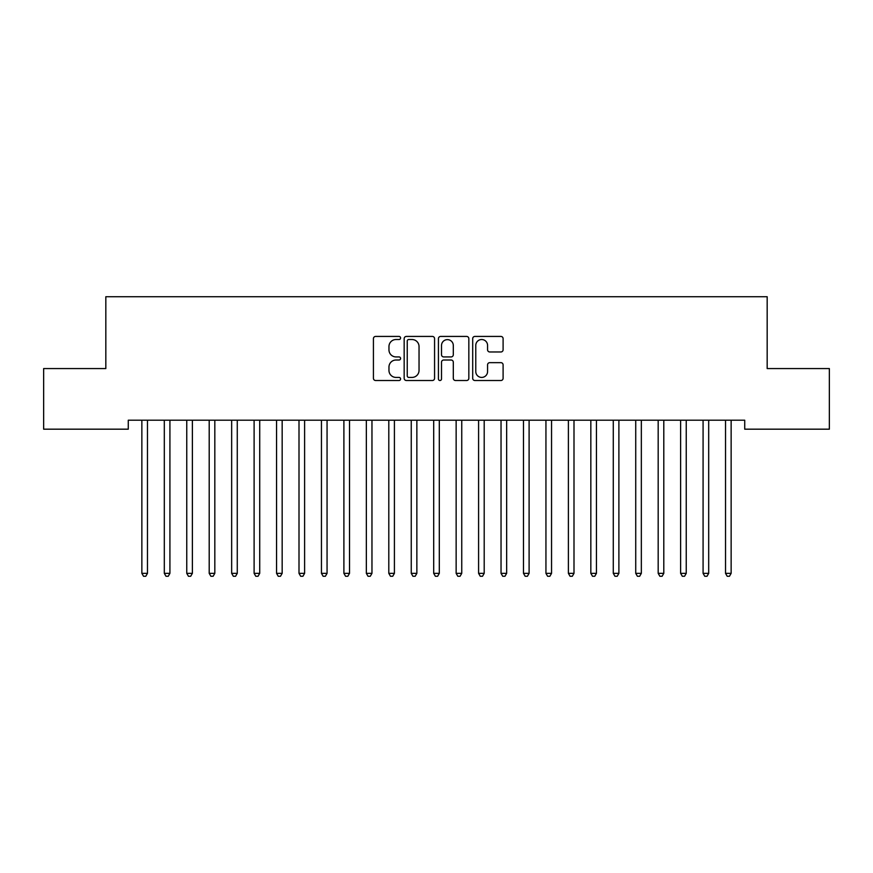 <?xml version="1.0" encoding="UTF-8"?>
<svg xmlns="http://www.w3.org/2000/svg" width="873" height="873" viewBox="0 0 873 873"><rect width="100%" height="100%" fill="white"/><g stroke="black" fill="none" stroke-linecap="round" stroke-linejoin="round"><path stroke-width="1.31" d="M400.587 337.971A1.539 1.539 0 0 0 399.037 336.432L375.63 336.432A2.204 2.204 0 0 0 373.426 338.637L373.426 378.304A2.204 2.204 0 0 0 375.63 380.508L399.037 380.508A1.539 1.539 0 0 0 400.587 378.958A1.539 1.539 0 0 0 399.037 377.42L396.015 377.42A7.049 7.049 0 0 1 388.965 370.37L388.965 367.064A7.049 7.049 0 0 1 396.015 360.014L399.037 360.014A1.539 1.539 0 0 0 400.587 358.465A1.539 1.539 0 0 0 399.037 356.926L396.015 356.926A7.049 7.049 0 0 1 388.965 349.877L388.965 346.57A7.049 7.049 0 0 1 396.015 339.521L399.037 339.521A1.539 1.539 0 0 0 400.587 337.971M500.895 351.972A2.204 2.204 0 0 0 503.099 349.767L503.099 338.637A2.204 2.204 0 0 0 500.895 336.432L474.89 336.432A2.204 2.204 0 0 0 472.697 338.637L472.697 378.304A2.204 2.204 0 0 0 474.89 380.508L500.895 380.508A2.204 2.204 0 0 0 503.099 378.304L503.099 364.859A2.204 2.204 0 0 0 500.895 362.655L489.764 362.655A2.204 2.204 0 0 0 487.571 364.859L487.571 371.527A5.893 5.893 0 0 1 481.667 377.42A5.893 5.893 0 0 1 475.774 371.527L475.774 345.413A5.893 5.893 0 0 1 481.667 339.521A5.893 5.893 0 0 1 487.571 345.413L487.571 349.767A2.204 2.204 0 0 0 489.764 351.972L500.895 351.972M744.724 420.208L128.276 420.208L128.276 429.178L43.65 429.178L43.65 368.57L105.829 368.57L105.829 296.733L767.171 296.733L767.171 368.57L829.35 368.57L829.35 429.178L744.724 429.178L744.724 420.208M434.568 338.637A2.204 2.204 0 0 0 432.364 336.432L406.371 336.432A2.204 2.204 0 0 0 404.166 338.637L404.166 378.304A2.204 2.204 0 0 0 406.371 380.508L432.364 380.508A2.204 2.204 0 0 0 434.568 378.304L434.568 338.637M440.636 336.432L466.629 336.432A2.204 2.204 0 0 1 468.834 338.637L468.834 378.304A2.204 2.204 0 0 1 466.629 380.508L455.51 380.508A2.204 2.204 0 0 1 453.305 378.304L453.305 362.219A2.204 2.204 0 0 0 451.101 360.014L443.713 360.014A2.204 2.204 0 0 0 441.509 362.219L441.509 378.958A1.539 1.539 0 0 1 439.97 380.508A1.539 1.539 0 0 1 438.432 378.958L438.432 338.637A2.204 2.204 0 0 1 440.636 336.432M408.793 339.521A1.539 1.539 0 0 0 407.244 341.059L407.244 375.881A1.539 1.539 0 0 0 408.793 377.42L411.991 377.42A7.049 7.049 0 0 0 419.04 370.37L419.04 346.57A7.049 7.049 0 0 0 411.991 339.521L408.793 339.521M453.305 345.522A5.893 5.893 0 0 0 447.413 339.63A5.893 5.893 0 0 0 441.509 345.522L441.509 354.722A2.204 2.204 0 0 0 443.713 356.926L451.101 356.926A2.204 2.204 0 0 0 453.305 354.722L453.305 345.522M141.568 420.208L141.699 420.535A2.248 2.248 0 0 1 141.863 421.364L141.863 573.343L147.472 573.343L147.472 421.364A2.248 2.248 0 0 1 147.635 420.535L147.766 420.208M147.472 573.343L145.791 576.267L143.543 576.267L141.863 573.343M164.015 420.208L164.146 420.535A2.248 2.248 0 0 1 164.31 421.364L164.31 573.343L169.919 573.343L169.919 421.364A2.248 2.248 0 0 1 170.082 420.535L170.213 420.208M169.919 573.343L168.238 576.267L165.99 576.267L164.31 573.343M186.462 420.208L186.593 420.535A2.248 2.248 0 0 1 186.757 421.364L186.757 573.343L192.376 573.343L192.376 421.364A2.248 2.248 0 0 1 192.529 420.535L192.671 420.208M192.376 573.343L190.685 576.267L188.448 576.267L186.757 573.343M208.909 420.208L209.051 420.535A2.248 2.248 0 0 1 209.204 421.364L209.204 573.343L214.823 573.343L214.823 421.364A2.248 2.248 0 0 1 214.987 420.535L215.118 420.208M214.823 573.343L213.132 576.267L210.895 576.267L209.204 573.343M231.367 420.208L231.498 420.535A2.248 2.248 0 0 1 231.661 421.364L231.661 573.343L237.27 573.343L237.27 421.364A2.248 2.248 0 0 1 237.434 420.535L237.565 420.208M237.27 573.343L235.59 576.267L233.342 576.267L231.661 573.343M253.814 420.208L253.945 420.535A2.248 2.248 0 0 1 254.108 421.364L254.108 573.343L259.718 573.343L259.718 421.364A2.248 2.248 0 0 1 259.881 420.535L260.012 420.208M259.718 573.343L258.037 576.267L255.789 576.267L254.108 573.343M276.261 420.208L276.392 420.535A2.248 2.248 0 0 1 276.555 421.364L276.555 573.343L282.165 573.343L282.165 421.364A2.248 2.248 0 0 1 282.328 420.535L282.459 420.208M282.165 573.343L280.484 576.267L278.236 576.267L276.555 573.343M298.708 420.208L298.839 420.535A2.248 2.248 0 0 1 299.002 421.364L299.002 573.343L304.612 573.343L304.612 421.364A2.248 2.248 0 0 1 304.775 420.535L304.906 420.208M304.612 573.343L302.931 576.267L300.683 576.267L299.002 573.343M321.155 420.208L321.286 420.535A2.248 2.248 0 0 1 321.45 421.364L321.45 573.343L327.059 573.343L327.059 421.364A2.248 2.248 0 0 1 327.222 420.535L327.353 420.208M327.059 573.343L325.378 576.267L323.13 576.267L321.45 573.343M343.602 420.208L343.733 420.535A2.248 2.248 0 0 1 343.897 421.364L343.897 573.343L349.516 573.343L349.516 421.364A2.248 2.248 0 0 1 349.669 420.535L349.811 420.208M349.516 573.343L347.825 576.267L345.588 576.267L343.897 573.343M366.049 420.208L366.191 420.535A2.248 2.248 0 0 1 366.344 421.364L366.344 573.343L371.963 573.343L371.963 421.364A2.248 2.248 0 0 1 372.127 420.535L372.258 420.208M371.963 573.343L370.272 576.267L368.035 576.267L366.344 573.343M388.507 420.208L388.638 420.535A2.248 2.248 0 0 1 388.801 421.364L388.801 573.343L394.41 573.343L394.41 421.364A2.248 2.248 0 0 1 394.574 420.535L394.705 420.208M394.41 573.343L392.73 576.267L390.482 576.267L388.801 573.343M410.954 420.208L411.085 420.535A2.248 2.248 0 0 1 411.248 421.364L411.248 573.343L416.858 573.343L416.858 421.364A2.248 2.248 0 0 1 417.021 420.535L417.152 420.208M416.858 573.343L415.177 576.267L412.929 576.267L411.248 573.343M433.401 420.208L433.532 420.535A2.248 2.248 0 0 1 433.695 421.364L433.695 573.343L439.305 573.343L439.305 421.364A2.248 2.248 0 0 1 439.468 420.535L439.599 420.208M439.305 573.343L437.624 576.267L435.376 576.267L433.695 573.343M455.848 420.208L455.979 420.535A2.248 2.248 0 0 1 456.143 421.364L456.143 573.343L461.752 573.343L461.752 421.364A2.248 2.248 0 0 1 461.915 420.535L462.046 420.208M461.752 573.343L460.071 576.267L457.823 576.267L456.143 573.343M478.295 420.208L478.426 420.535A2.248 2.248 0 0 1 478.59 421.364L478.59 573.343L484.199 573.343L484.199 421.364A2.248 2.248 0 0 1 484.362 420.535L484.493 420.208M484.199 573.343L482.518 576.267L480.27 576.267L478.59 573.343M500.742 420.208L500.873 420.535A2.248 2.248 0 0 1 501.037 421.364L501.037 573.343L506.656 573.343L506.656 421.364A2.248 2.248 0 0 1 506.809 420.535L506.951 420.208M506.656 573.343L504.965 576.267L502.728 576.267L501.037 573.343M523.189 420.208L523.331 420.535A2.248 2.248 0 0 1 523.484 421.364L523.484 573.343L529.103 573.343L529.103 421.364A2.248 2.248 0 0 1 529.267 420.535L529.398 420.208M529.103 573.343L527.412 576.267L525.175 576.267L523.484 573.343M545.647 420.208L545.778 420.535A2.248 2.248 0 0 1 545.941 421.364L545.941 573.343L551.55 573.343L551.55 421.364A2.248 2.248 0 0 1 551.714 420.535L551.845 420.208M551.55 573.343L549.87 576.267L547.622 576.267L545.941 573.343M568.094 420.208L568.225 420.535A2.248 2.248 0 0 1 568.388 421.364L568.388 573.343L573.998 573.343L573.998 421.364A2.248 2.248 0 0 1 574.161 420.535L574.292 420.208M573.998 573.343L572.317 576.267L570.069 576.267L568.388 573.343M590.541 420.208L590.672 420.535A2.248 2.248 0 0 1 590.835 421.364L590.835 573.343L596.445 573.343L596.445 421.364A2.248 2.248 0 0 1 596.608 420.535L596.739 420.208M596.445 573.343L594.764 576.267L592.516 576.267L590.835 573.343M612.988 420.208L613.119 420.535A2.248 2.248 0 0 1 613.283 421.364L613.283 573.343L618.892 573.343L618.892 421.364A2.248 2.248 0 0 1 619.055 420.535L619.186 420.208M618.892 573.343L617.211 576.267L614.963 576.267L613.283 573.343M635.435 420.208L635.566 420.535A2.248 2.248 0 0 1 635.73 421.364L635.73 573.343L641.339 573.343L641.339 421.364A2.248 2.248 0 0 1 641.502 420.535L641.633 420.208M641.339 573.343L639.658 576.267L637.41 576.267L635.73 573.343M657.882 420.208L658.013 420.535A2.248 2.248 0 0 1 658.177 421.364L658.177 573.343L663.796 573.343L663.796 421.364A2.248 2.248 0 0 1 663.949 420.535L664.091 420.208M663.796 573.343L662.105 576.267L659.868 576.267L658.177 573.343M680.329 420.208L680.471 420.535A2.248 2.248 0 0 1 680.624 421.364L680.624 573.343L686.243 573.343L686.243 421.364A2.248 2.248 0 0 1 686.407 420.535L686.538 420.208M686.243 573.343L684.552 576.267L682.315 576.267L680.624 573.343M702.787 420.208L702.918 420.535A2.248 2.248 0 0 1 703.081 421.364L703.081 573.343L708.69 573.343L708.69 421.364A2.248 2.248 0 0 1 708.854 420.535L708.985 420.208M708.69 573.343L707.01 576.267L704.762 576.267L703.081 573.343M725.234 420.208L725.365 420.535A2.248 2.248 0 0 1 725.528 421.364L725.528 573.343L731.138 573.343L731.138 421.364A2.248 2.248 0 0 1 731.301 420.535L731.432 420.208M731.138 573.343L729.457 576.267L727.209 576.267L725.528 573.343"/></g></svg>
